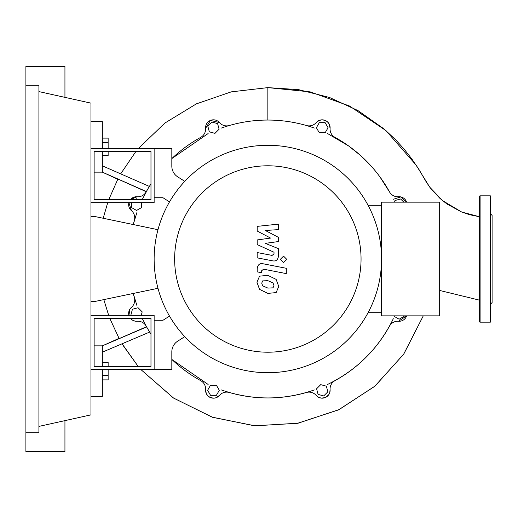 <?xml version="1.0" encoding="UTF-8"?>
<svg xmlns="http://www.w3.org/2000/svg" width="518" height="518" viewBox="0 0 518 518"><rect width="100%" height="100%" fill="white"/><g stroke="black" fill="none" stroke-linecap="round" stroke-linejoin="round"><path stroke-width="0.78" d="M94.127 318.505L150.978 318.505L150.978 366.388L94.127 366.388L94.127 318.505M90.967 315.345L154.137 315.345L154.137 369.548L90.967 369.548M157.971 288.293L94.127 301.638L90.967 301.638M90.967 216.362L94.127 216.362L157.971 229.707M323.737 395.92L318.097 394.412L316.589 388.778L320.713 384.647L326.353 386.163L327.862 391.796L323.737 395.92M404.182 315.851L404.182 316.297L399.132 319.217L394.075 316.297L394.075 315.851M394.561 202.149L395.001 200.492L400.641 198.983L403.8 202.149M325.142 122.662L328.062 127.713L325.142 132.77L319.308 132.77L316.388 127.713L319.308 122.662L325.142 122.662M211.953 122.08L217.592 123.588L219.101 129.222L214.976 133.353L209.337 131.837L207.828 126.204L211.953 122.08M135.327 199.495L136.558 198.782L137.788 199.495M141.615 202.655L141.615 207.537L136.558 210.457L131.507 207.537L131.507 202.655M131.378 315.345L130.924 314.892L132.433 309.252L138.066 307.744L142.197 311.868L141.265 315.345M136.953 318.505L135.049 319.017L134.538 318.505M210.548 395.338L207.627 390.287L210.548 385.23L216.382 385.23L219.302 390.287L216.382 395.338L210.548 395.338M137.179 196.749L130.555 199.495A7.899 7.899 0 0 1 137.166 196.749A9.473 9.473 0 0 0 146.186 191.874A138.947 138.947 0 0 1 150.978 183.851L149.365 186.415L102.337 165.825L102.337 151.612M208.132 133.54L171.827 158.573A138.947 138.947 0 0 1 200.719 137.348A9.473 9.473 0 0 0 205.588 128.322A7.899 7.899 0 0 1 219.457 122.578A9.473 9.473 0 0 0 229.286 125.511A138.947 138.947 0 0 1 306.403 125.511A9.473 9.473 0 0 0 316.226 122.578A7.899 7.899 0 0 1 330.096 128.322A9.473 9.473 0 0 0 334.965 137.348A138.947 138.947 0 0 1 389.497 191.874A9.473 9.473 0 0 0 398.523 196.749A7.899 7.899 0 0 1 406.63 202.149L400.777 196.898L393.304 199.288M129.979 309.019L128.911 315.345A7.899 7.899 0 0 1 131.423 307.381A9.473 9.473 0 0 0 134.356 297.559A138.947 138.947 0 0 1 133.243 293.46L136.907 305.49M136.907 212.509L133.243 224.54A138.947 138.947 0 0 1 134.356 220.441A9.473 9.473 0 0 0 131.423 210.619A7.899 7.899 0 0 1 128.911 202.655L131.423 210.619M398.51 321.251L406.63 315.851A7.899 7.899 0 0 1 398.523 321.251A9.473 9.473 0 0 0 389.497 326.126A138.947 138.947 0 0 1 334.965 380.652A9.473 9.473 0 0 0 330.096 389.678A7.899 7.899 0 0 1 316.226 395.422A9.473 9.473 0 0 0 306.403 392.489A138.947 138.947 0 0 1 229.286 392.489A9.473 9.473 0 0 0 219.457 395.422A7.899 7.899 0 0 1 205.588 389.678A9.473 9.473 0 0 0 200.719 380.652A138.947 138.947 0 0 1 171.827 359.427L208.132 384.46M102.337 366.388L102.337 352.175L149.663 332.07L150.978 334.149A138.947 138.947 0 0 1 146.186 326.126A9.473 9.473 0 0 0 137.166 321.251A7.899 7.899 0 0 1 130.555 318.505L132.466 320.13L135.023 321.128L137.173 321.251M174.637 259A93.208 93.208 0 0 0 267.845 352.208A93.208 93.208 0 0 0 361.052 259A93.208 93.208 0 0 0 267.845 165.792A93.208 93.208 0 0 0 174.637 259M154.137 259A113.707 113.707 0 0 0 267.845 372.707A113.707 113.707 0 0 0 381.552 259L381.552 315.851L439.665 315.851L439.665 202.149L381.552 202.149L381.552 259A113.707 113.707 0 0 0 267.845 145.293A113.707 113.707 0 0 0 154.137 259M368.071 205.303L381.552 205.303M368.071 312.697L381.552 312.697M177.661 341.187A12.633 12.633 0 0 0 171.827 351.839A12.633 12.633 0 0 1 177.661 341.187L184.777 336.648M169.516 316.103L162.982 320.273L154.137 320.273L154.137 369.548L171.827 369.548L171.827 351.839M169.516 201.897L162.982 197.727L154.137 197.727L154.137 148.452L171.827 148.452L171.827 166.161A12.633 12.633 0 0 0 177.661 176.813L184.777 181.352M171.827 166.161A12.633 12.633 0 0 0 177.661 176.813M273.018 287.853L273.964 285.541L273.018 282.906L267.864 280.672L262.665 280.892L261.726 283.165L262.665 285.839L267.864 288.079L273.018 287.853M276.133 279.377L267.864 275.356L259.557 276.159L256.941 282.232L259.557 289.368L267.864 293.395L276.133 292.592L278.749 286.473L276.133 279.377M286.318 268.292L263.28 263.811C259.732 263.008 257.705 264.685 257.187 268.848L257.187 271.872L261.687 272.746L261.687 270.7L263.61 269.192L286.318 273.608L286.318 268.292M280.322 259.363L283.547 262.587L286.778 259.363L283.547 256.138L280.322 259.363M257.187 231.022L270.564 238.079L257.187 239.938L257.187 244.587L274.009 252.24L274.009 253.898L272.092 255.413L257.168 252.544L257.168 257.86L272.442 260.794C275.99 261.577 278.017 259.894 278.516 255.73L278.503 248.685L265.326 243.356L278.503 241.543L278.503 237.386L265.326 230.491L278.503 229.61L278.503 224.126L257.187 226.372L257.187 231.022M94.127 199.495L150.978 199.495L150.978 151.612L94.127 151.612L94.127 199.495M90.967 202.655L154.137 202.655L154.137 148.452L90.967 148.452M102.337 155.627L108.145 155.627L108.145 151.612M108.145 148.452L108.145 138.118L102.337 138.118M102.337 142.495L108.145 142.495M108.145 366.388L108.145 362.373L102.337 362.373M102.337 379.882L108.145 379.882L108.145 369.548M102.337 375.505L108.145 375.505M406.63 315.851A7.899 7.899 0 0 1 398.523 321.251M398.523 196.749A7.899 7.899 0 0 1 406.63 202.149M327.557 133.54L348.614 145.94L360.217 155.206L371.497 166.472M379.882 176.826L389.497 191.88A138.947 138.947 0 0 0 334.965 137.348M316.22 122.585L319.23 120.409L322.215 119.82L325.285 120.435L327.35 121.711L329.144 123.906L330.096 128.334M221.354 128.063C236.396 122.747 251.89 120.072 267.845 120.053C283.799 120.072 299.294 122.747 314.335 128.063M205.594 128.334L210.45 120.416L219.47 122.585A7.899 7.899 0 0 0 205.588 128.322M142.385 199.288L147.475 189.601M148.219 188.319L149.365 186.415M393.304 318.712C378.93 348.167 357.012 370.085 327.557 384.46M314.335 389.937C283.34 400.602 252.344 400.602 221.354 389.937M146.186 326.126L142.385 318.712M147.753 328.878L146.523 326.722L119.159 338.604L109.855 318.505L119.159 338.604M149.663 332.07L148.504 330.16M330.096 389.672L329.726 392.761L328.587 394.969L325.162 397.617L321.302 398.128L318.622 397.312L316.226 395.422M219.47 395.415L215.941 397.785L213.649 398.18L210.237 397.494L207.886 395.875L206.293 393.596L205.594 389.665A7.899 7.899 0 0 0 219.457 395.422M129.992 309L131.43 307.375M423.284 315.851L403.807 354.021L375.129 385.988L339.135 409.576L298.2 423.18L255.063 425.828L212.594 417.307L173.653 398.128L140.87 369.548L173.388 397.954L212.069 417.126L254.37 425.783L297.474 423.316L338.507 409.88L374.702 386.35L403.619 354.293L423.284 315.851M122.242 344.01L138.144 366.388L123.29 345.752M102.337 352.175L102.337 345.862L146.639 326.936M94.127 345.862L102.337 345.862L119.036 338.364M146.277 191.725L117.884 179.034L108.845 199.495L117.884 179.034M108.676 315.345L103.82 299.611L108.676 315.345M103.192 218.253L107.725 202.655L103.192 218.253M146.374 191.543L102.337 172.138L102.337 165.825M117.774 179.247L102.337 172.138L94.127 172.138M267.845 87.62L310.23 91.88L349.52 106.022L385.968 130.607L416.116 165.087L429.726 187.16L442.456 200.563L461.693 212.03L479.467 216.744L469.535 214.705L461.493 211.953L446.885 203.943L440.073 198.511L430.542 188.241L426.288 182.006L419.204 169.859L411.784 158.89L404.111 149.113L395.856 139.989L384.091 128.982L357.964 110.574L329.519 97.481L298.744 89.666L267.845 87.62L231.261 91.861L196.439 103.833L164.989 122.986L138.39 148.452L164.918 123.044L196.328 103.885L231.17 91.88L267.845 87.62L267.845 120.053M120.836 173.634L135.794 151.612L120.836 173.634M90.967 396.399L102.337 396.399L102.337 369.548M102.337 148.452L102.337 121.6L90.967 121.6M479.467 321.542A0.635 0.635 0 0 0 480.095 322.17L480.095 195.83A0.635 0.635 0 0 0 479.467 196.458L479.467 321.542M490.203 195.83L490.203 322.17A0.635 0.635 0 0 0 490.837 321.542L490.837 196.458A0.635 0.635 0 0 0 490.203 195.83L480.095 195.83M490.837 300.006L490.837 259M490.837 303.852L492.1 302.59L492.1 215.41L490.837 214.148M479.467 301.67L479.467 311.376M479.467 212.309L479.467 217.994M490.837 233.974L490.837 212.309M38.915 91.595L90.967 103.14L90.967 414.86L38.915 426.405M25.9 85.282L38.915 85.282L38.915 432.718L25.9 432.718L25.9 66.33L64.938 66.33L64.938 97.365M64.938 420.635L64.938 451.67L25.9 451.67L25.9 432.718M439.665 290.456L479.467 300.149M490.203 322.17L480.095 322.17"/></g></svg>
